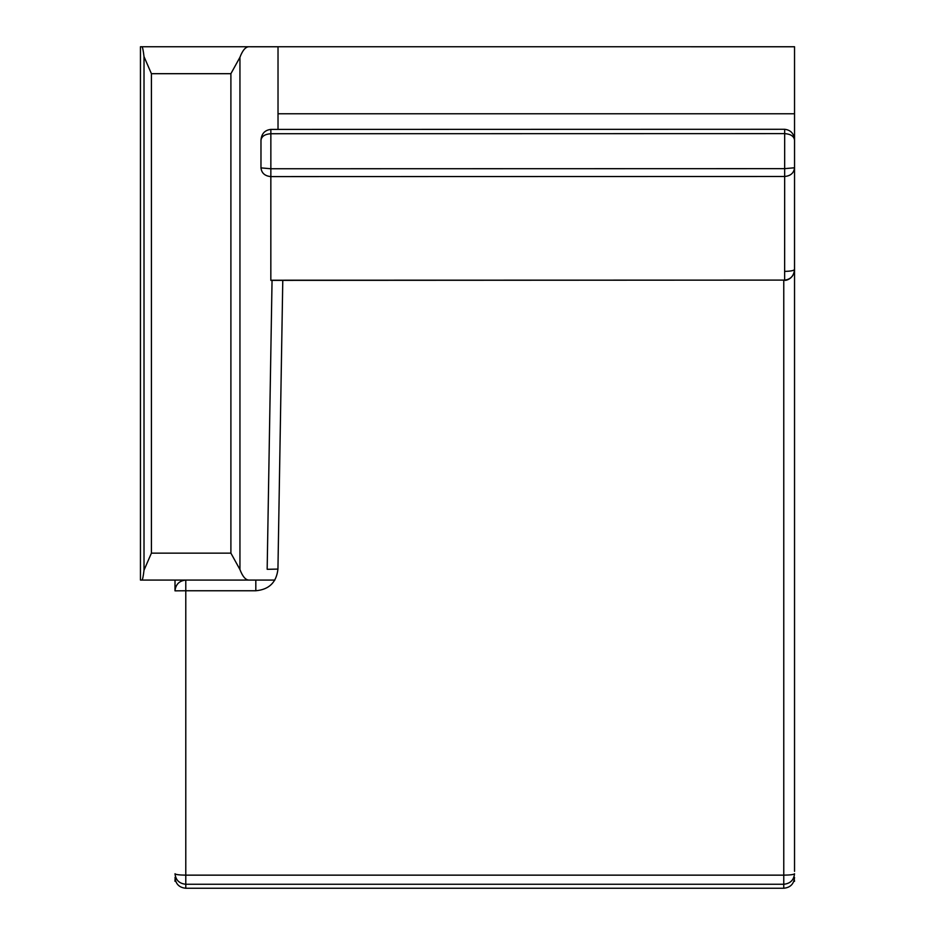 <?xml version="1.0" encoding="UTF-8"?>
<svg xmlns="http://www.w3.org/2000/svg" width="935" height="935" viewBox="0 0 935 935"><rect width="100%" height="100%" fill="white"/><g stroke="black" fill="none" stroke-linecap="round" stroke-linejoin="round"><path stroke-width="1.4" d="M278.022 129.404L278.022 46.762L140.449 46.75L140.449 580.074L249.002 580.074C245.624 580.062 242.609 576.556 239.944 569.544L230.898 553.146L151.412 553.146L144.013 570.186C143.254 576.743 142.529 580.039 141.851 580.074M141.851 46.75C142.529 46.785 143.254 50.081 144.013 56.638L151.412 73.69L151.412 553.146M274.855 580.074L249.002 580.074M230.898 553.146L230.898 73.69L239.944 57.292C242.609 50.28 245.624 46.762 249.002 46.75M794.551 139.771L794.551 140.063C794.037 133.6 790.741 130.012 784.675 129.287L270.858 129.404L270.858 133.728C264.897 134.149 261.613 136.288 260.982 140.18L260.97 167.879C261.601 173.139 264.897 176.037 270.846 176.598L270.834 280.371L784.64 280.103C790.601 279.425 793.897 275.883 794.528 269.479L794.528 269.479C793.897 270.624 790.601 271.255 784.64 271.384M794.54 167.774C793.92 173.022 790.624 175.932 784.664 176.481L784.664 168.651L794.54 167.774M784.64 280.255C784.699 280.816 793.99 279.565 794.528 269.479L794.551 140.063C793.92 136.183 790.624 134.032 784.675 133.623L784.675 129.287M270.834 280.219L784.64 280.103L784.664 176.481L270.846 176.598L270.858 168.756L784.664 168.651L784.675 133.623L270.858 133.728L270.858 168.756L260.97 167.879L260.982 140.18C261.496 133.717 264.792 130.117 270.858 129.404M794.54 871.35L794.54 228.514M794.54 873.758L794.54 873.758C793.85 880.092 790.262 883.598 783.764 884.265L783.764 875.148C790.262 875.067 793.85 874.599 794.54 873.758L794.54 873.758M175.009 590.85L185.785 590.756L185.785 580.074C179.286 580.764 175.698 584.352 175.009 590.85L175.009 580.074M282.779 280.36L277.94 569.088L267.41 569.31M783.764 280.255L783.764 875.148L185.785 875.148L185.785 590.756L255.816 590.756C269.105 589.576 276.479 582.365 277.94 569.088M185.785 888.25L783.764 888.25L783.764 884.265L185.785 884.265L185.785 875.148C179.286 875.067 175.698 874.599 175.009 873.758L175.009 873.758C175.698 880.092 179.286 883.598 185.785 884.265L185.785 888.25C179.24 887.607 175.651 884.019 175.009 877.474L175.231 879.625M255.816 590.756L255.816 580.074M794.318 879.625L794.54 881.319L793.827 881.319M175.009 879.625L175.009 881.319L175.722 881.319M794.54 46.75L278.022 46.75L794.54 46.762L794.54 139.455M278.022 113.778L794.54 113.778M144.013 56.638L144.013 570.186M230.898 73.69L151.412 73.69M239.944 57.292L239.944 569.544M783.764 888.25C790.309 887.607 793.897 884.019 794.54 877.474M272.05 280.371L267.165 569.263M185.785 580.074L184.651 580.144M183.669 580.284L182.29 580.658"/></g></svg>
